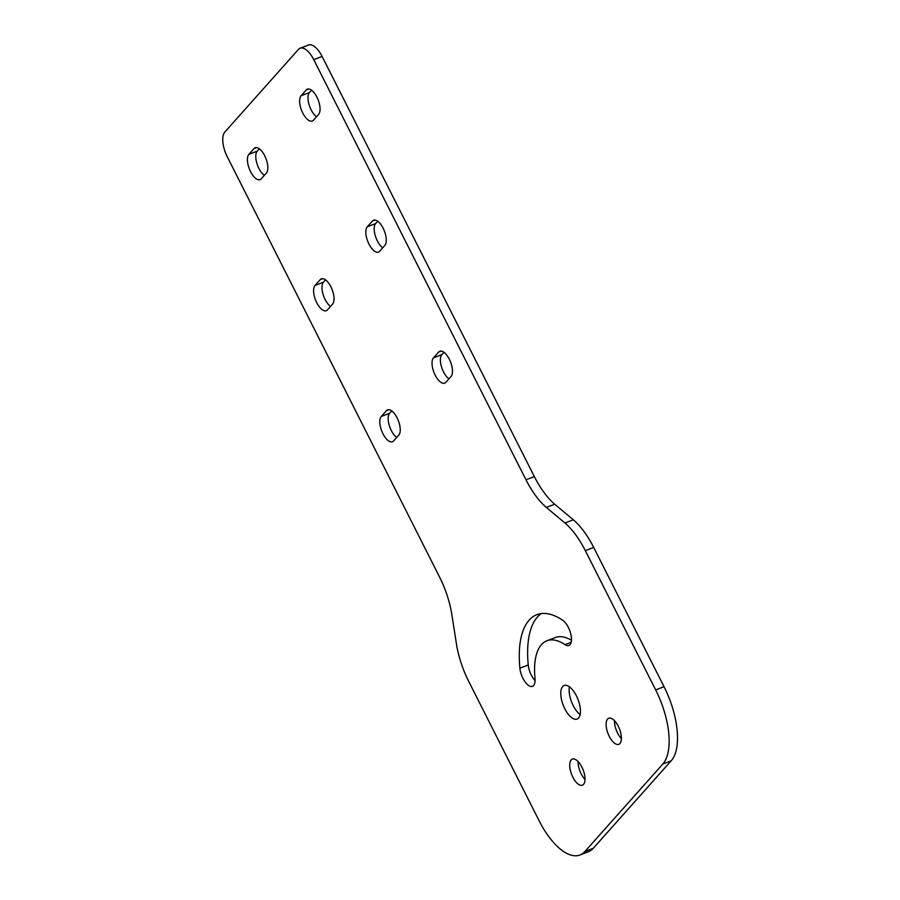 <?xml version="1.0" encoding="UTF-8"?>
<svg xmlns="http://www.w3.org/2000/svg" width="900" height="900" viewBox="0 0 900 900"><rect width="100%" height="100%" fill="white"/><g stroke="black" fill="none" stroke-linecap="round" stroke-linejoin="round"><path stroke-width="1.35" d="M583.549 784.373A13.984 6.176 68.9 0 1 582.401 785.183A13.984 6.176 68.9 0 1 572.209 775.8A13.984 6.176 68.9 0 1 571.196 759.904A13.984 6.176 68.9 0 1 572.344 759.094A13.984 6.176 68.9 0 1 582.536 768.476A13.984 6.176 68.9 0 1 583.549 784.373M585.011 779.501A13.984 6.176 68.9 0 1 578.092 761.558M578.543 718.02A17.977 7.942 68.9 0 1 577.069 719.066A17.977 7.942 68.9 0 1 563.962 706.995A17.977 7.942 68.9 0 1 562.658 686.565A17.977 7.942 68.9 0 1 564.142 685.519A17.977 7.942 68.9 0 1 577.238 697.579A17.977 7.942 68.9 0 1 578.543 718.02M580.117 714.521A17.977 7.942 68.9 0 1 569.452 686.835M619.942 743.524A13.984 6.176 68.9 0 1 618.795 744.334A13.984 6.176 68.9 0 1 608.602 734.951A13.984 6.176 68.9 0 1 607.59 719.055A13.984 6.176 68.9 0 1 608.738 718.234A13.984 6.176 68.9 0 1 618.93 727.627A13.984 6.176 68.9 0 1 619.942 743.524M621.405 738.653A13.984 6.176 68.9 0 1 614.486 720.697M261.236 178.819A13.984 6.176 68.9 0 1 260.077 179.64A13.984 6.176 68.9 0 1 249.885 170.246A13.984 6.176 68.9 0 1 248.873 154.361L254.025 148.579A13.984 6.176 68.9 0 1 255.172 147.757A13.984 6.176 68.9 0 1 265.365 157.151A13.984 6.176 68.9 0 1 266.377 173.047L261.236 178.819M264.296 175.376A13.984 6.176 68.9 0 1 256.815 163.091A13.984 6.176 68.9 0 1 257.231 151.132L248.873 154.361M393.626 440.933A13.984 6.176 68.9 0 1 392.479 441.743A13.984 6.176 68.9 0 1 382.286 432.36A13.984 6.176 68.9 0 1 381.274 416.464L386.415 410.681A13.984 6.176 68.9 0 1 387.574 409.871A13.984 6.176 68.9 0 1 397.766 419.254A13.984 6.176 68.9 0 1 398.779 435.15L393.626 440.933M396.697 437.49A13.984 6.176 68.9 0 1 389.216 425.194A13.984 6.176 68.9 0 1 389.632 413.246L381.274 416.464M327.431 309.87A13.984 6.176 68.9 0 1 326.284 310.691A13.984 6.176 68.9 0 1 316.091 301.298A13.984 6.176 68.9 0 1 315.079 285.412L320.22 279.63A13.984 6.176 68.9 0 1 321.368 278.82A13.984 6.176 68.9 0 1 331.56 288.202A13.984 6.176 68.9 0 1 332.572 304.099L327.431 309.87M330.502 306.428A13.984 6.176 68.9 0 1 323.01 294.142A13.984 6.176 68.9 0 1 323.438 282.184L315.079 285.412M313.447 120.206A13.984 6.176 68.9 0 1 312.3 121.016A13.984 6.176 68.9 0 1 302.108 111.634A13.984 6.176 68.9 0 1 301.095 95.737L306.236 89.966A13.984 6.176 68.9 0 1 307.395 89.145A13.984 6.176 68.9 0 1 317.588 98.539A13.984 6.176 68.9 0 1 318.6 114.424L313.447 120.206M316.519 116.764A13.984 6.176 68.9 0 1 309.026 104.479A13.984 6.176 68.9 0 1 309.454 92.52L311.535 90.18M445.849 382.309A13.984 6.176 68.9 0 1 444.701 383.13A13.984 6.176 68.9 0 1 434.509 373.736A13.984 6.176 68.9 0 1 433.496 357.851L438.637 352.069A13.984 6.176 68.9 0 1 439.796 351.259A13.984 6.176 68.9 0 1 449.989 360.641A13.984 6.176 68.9 0 1 451.001 376.537L445.849 382.309M448.92 378.866A13.984 6.176 68.9 0 1 441.428 366.581A13.984 6.176 68.9 0 1 441.855 354.623L443.936 352.294M379.654 251.257A13.984 6.176 68.9 0 1 378.495 252.079A13.984 6.176 68.9 0 1 368.314 242.685A13.984 6.176 68.9 0 1 367.29 226.8L372.442 221.018A13.984 6.176 68.9 0 1 373.59 220.196A13.984 6.176 68.9 0 1 383.782 229.59A13.984 6.176 68.9 0 1 384.795 245.486L379.654 251.257M382.714 247.815A13.984 6.176 68.9 0 1 375.233 235.53A13.984 6.176 68.9 0 1 375.66 223.571L377.741 221.243M562.646 620.212A13.984 6.176 68.9 0 1 570.364 632.452A13.984 6.176 68.9 0 1 570.015 644.67A13.984 6.176 68.9 0 1 568.856 645.491A13.984 6.176 68.9 0 1 565.02 644.659A65.914 29.104 68.9 0 0 546.896 640.778A65.914 29.104 68.9 0 0 534.994 678.364A13.984 6.176 68.9 0 1 533.621 685.519A13.984 6.176 68.9 0 1 532.462 686.34A13.984 6.176 68.9 0 1 524.824 681.536A13.984 6.176 68.9 0 1 519.885 668.216A93.881 41.445 68.9 0 1 536.85 614.689A93.881 41.445 68.9 0 1 562.646 620.212M535.072 680.659A13.984 6.176 68.9 0 1 528.244 664.999A93.881 41.445 68.9 0 1 541.226 613.586M546.896 640.778L555.266 637.56A65.914 29.104 68.9 0 1 571.455 640.226M367.29 226.8L375.66 223.571M433.496 357.851L441.855 354.623M301.095 95.737L309.454 92.52M439.481 576.877L227.25 156.724A19.98 8.82 68.9 0 1 224.854 132.03L298.485 49.387A19.98 8.82 68.9 0 1 300.127 48.218A19.98 8.82 68.9 0 1 313.74 59.636L525.971 479.79A59.929 26.46 68.9 0 0 546.322 507.431L564.986 523.012A59.929 26.46 68.9 0 1 585.326 550.654L655.673 689.918A59.929 26.46 68.9 0 1 662.85 763.999L584.899 851.501A59.929 26.46 68.9 0 1 579.96 855A59.929 26.46 68.9 0 1 539.111 820.744L468.765 681.491A59.929 26.46 68.9 0 1 456.57 644.704L451.688 613.665A59.929 26.46 68.9 0 0 439.481 576.877M300.127 48.218L308.486 45A19.98 8.82 68.9 0 1 322.099 56.419L313.74 59.636M546.322 507.431L554.681 504.214A59.929 26.46 68.9 0 1 534.341 476.572L322.099 56.419M554.681 504.214L573.345 519.795L564.986 523.012M573.345 519.795A59.929 26.46 68.9 0 1 593.696 547.436L664.031 686.689A59.929 26.46 68.9 0 1 671.209 760.781L593.258 848.284A59.929 26.46 68.9 0 1 588.319 851.771L579.96 855M325.519 279.855L323.438 282.184M391.714 410.906L389.632 413.246M259.312 148.804L257.231 151.132M528.244 664.999L519.885 668.216M571.163 642.296L565.02 644.659M374.996 220.039L372.442 221.018M441.191 351.09L438.637 352.069M308.79 88.976L306.236 89.966M322.774 278.651L320.22 279.63M534.341 476.572L525.971 479.79M593.696 547.436L585.326 550.654M664.031 686.689L655.673 689.918M671.209 760.781L662.85 763.999M593.258 848.284L584.899 851.501M388.969 409.702L386.415 410.681M256.567 147.6L254.025 148.579"/></g></svg>
